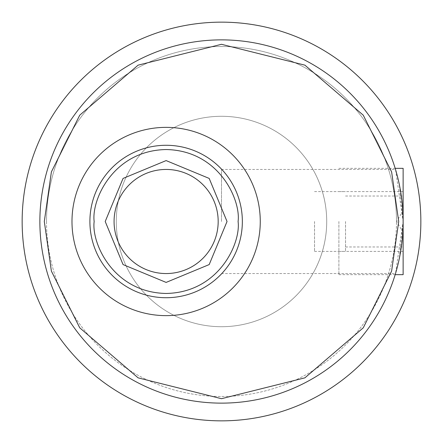 <?xml version="1.0" encoding="UTF-8"?>
<svg xmlns="http://www.w3.org/2000/svg" width="443" height="443" viewBox="0 0 443 443"><rect width="100%" height="100%" fill="white"/><g stroke="black" fill="none" stroke-linecap="round" stroke-linejoin="round"><path stroke-width="0.33" stroke-dasharray="2.21 1.66" d="M345.54 221.5L345.54 251.402L345.54 221.5M403.13 168.34L403.13 274.66M314.53 221.5L314.53 251.402L314.53 221.5M338.895 221.5L338.895 274.66L338.895 221.5M403.13 221.5L403.13 251.402L403.13 221.5A181.63 181.63 0 0 1 221.5 403.13A181.63 181.63 0 0 1 39.87 221.5A181.63 181.63 0 0 1 221.5 39.87A181.63 181.63 0 0 1 403.13 221.5A181.63 181.63 0 0 1 221.5 403.13A181.63 181.63 0 0 0 403.13 221.5A181.63 181.63 0 0 0 221.5 39.87A181.63 181.63 0 0 1 403.13 221.5L395.51 273.553L399.365 258.302L403.13 221.5A181.63 181.63 0 0 1 221.5 403.13A181.63 181.63 0 0 1 39.87 221.5A181.63 181.63 0 0 1 221.5 39.87A181.63 181.63 0 0 0 39.87 221.5A181.63 181.63 0 0 0 221.5 403.13A181.63 181.63 0 0 1 39.87 221.5A181.63 181.63 0 0 1 221.5 39.87A181.63 181.63 0 0 1 403.13 221.5L399.353 184.665L395.51 169.447L403.13 221.5M114.072 221.5A52.052 52.052 0 0 0 166.125 273.553A52.052 52.052 0 0 0 218.177 221.5A52.052 52.052 0 0 0 166.125 169.447A52.052 52.052 0 0 0 114.072 221.5A52.052 52.052 0 0 1 166.125 169.447A52.052 52.052 0 0 1 218.177 221.5A52.052 52.052 0 0 0 166.125 169.447A52.052 52.052 0 0 0 114.072 221.5A52.052 52.052 0 0 0 166.125 273.553A52.052 52.052 0 0 0 218.177 221.5A52.052 52.052 0 0 1 166.125 273.553A52.052 52.052 0 0 1 114.072 221.5M46.515 221.5A174.985 174.985 0 0 0 221.5 396.485A174.985 174.985 0 0 0 396.485 221.5A174.985 174.985 0 0 1 221.5 396.485A174.985 174.985 0 0 1 46.515 221.5A174.985 174.985 0 0 1 221.5 46.515A174.985 174.985 0 0 1 396.485 221.5A174.985 174.985 0 0 0 221.5 46.515A174.985 174.985 0 0 0 46.515 221.5M116.287 221.5A105.212 105.212 0 0 0 221.5 326.712A105.212 105.212 0 0 0 326.712 221.5A105.212 105.212 0 0 0 221.5 116.287A105.212 105.212 0 0 0 116.287 221.5A105.212 105.212 0 0 0 221.5 326.712A105.212 105.212 0 0 0 326.712 221.5A105.212 105.212 0 0 0 221.5 116.287A105.212 105.212 0 0 0 116.287 221.5M221.5 420.85A199.35 199.35 0 0 0 420.85 221.5A199.35 199.35 0 0 0 221.5 22.15A199.35 199.35 0 0 0 22.15 221.5A199.35 199.35 0 0 0 221.5 420.85M221.5 221.5L221.5 169.447L221.5 221.5M345.54 246.972L403.13 246.972M403.13 232.575L396.734 221.5L403.13 210.425M314.53 251.402L345.54 251.402M345.54 196.027L403.13 196.027M314.53 191.597L345.54 191.597M338.895 274.66L395.178 274.66M338.895 191.597L403.13 191.597M338.895 168.34L395.178 168.34M338.895 251.402L403.13 251.402M221.5 169.447L395.51 169.447M221.5 273.553L395.51 273.553"/><path stroke-width="0.66" d="M395.178 274.66L403.13 274.66L403.13 168.34L395.178 168.34M218.177 221.5A52.052 52.052 0 0 1 166.125 273.553A52.052 52.052 0 0 1 114.072 221.5A52.052 52.052 0 0 1 166.125 169.447A52.052 52.052 0 0 1 218.177 221.5M39.87 221.5A181.63 181.63 0 0 1 221.5 39.87A181.63 181.63 0 0 1 403.13 221.5A181.63 181.63 0 0 1 221.5 403.13A181.63 181.63 0 0 1 39.87 221.5A181.63 181.63 0 0 0 221.5 403.13A181.63 181.63 0 0 0 403.13 221.5M105.212 221.5L123.054 178.429L166.125 160.587L209.196 178.429L227.037 221.5L209.196 264.571L166.125 282.412L123.054 264.571L105.212 221.5M260.262 221.5A94.137 94.137 0 0 1 166.125 315.637A94.137 94.137 0 0 1 71.987 221.5A94.137 94.137 0 0 1 166.125 127.362A94.137 94.137 0 0 1 260.262 221.5M420.85 221.5A199.35 199.35 0 0 1 221.5 420.85A199.35 199.35 0 0 1 22.15 221.5A199.35 199.35 0 0 1 221.5 22.15A199.35 199.35 0 0 1 420.85 221.5M44.3 221.5L51.388 171.884L79.74 115.18L138.111 65.149L221.5 44.3L304.889 65.149L363.26 115.18L391.612 171.884L398.7 221.5L391.612 271.116L363.26 327.82L304.889 377.851L221.5 398.7L138.111 377.851L79.74 327.82L51.388 271.116L44.3 221.5M94.165 221.5C91.275 200.452 112.86 150.52 166.125 149.54C219.39 150.52 240.975 200.452 238.085 221.5C240.975 242.548 219.39 292.48 166.125 293.46C112.86 292.48 91.275 242.548 94.165 221.5M89.901 221.5A76.224 76.224 0 0 1 166.125 145.276A76.224 76.224 0 0 1 242.349 221.5A76.224 76.224 0 0 1 166.125 297.724A76.224 76.224 0 0 1 89.901 221.5"/></g></svg>
